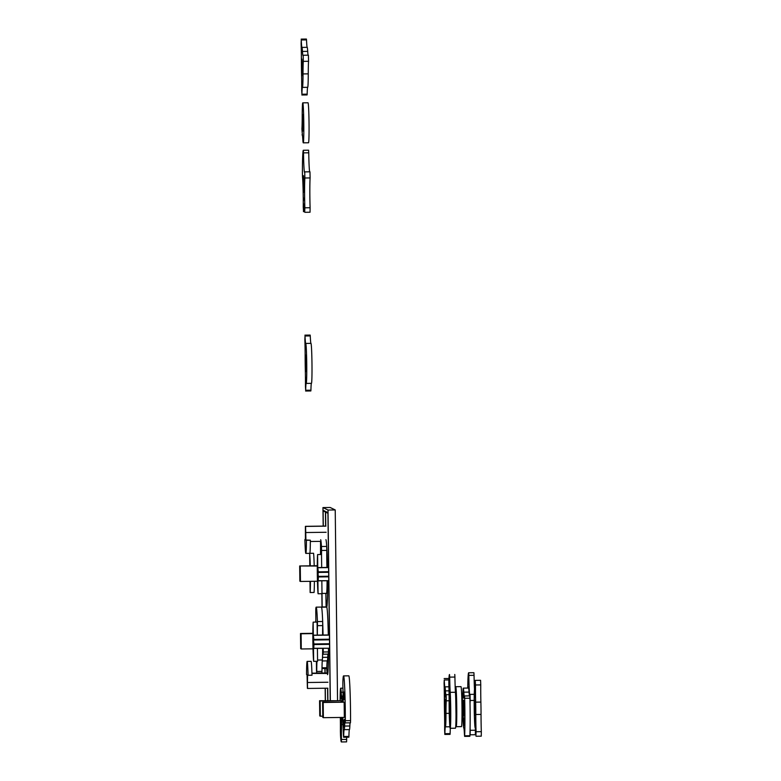 <?xml version="1.0" encoding="UTF-8"?>
<svg xmlns="http://www.w3.org/2000/svg" width="781" height="781" viewBox="0 0 781 781"><rect width="100%" height="100%" fill="white"/><g stroke="black" fill="none" stroke-linecap="round" stroke-linejoin="round"><path stroke-width="1.17" d="M322.602 702.187L322.787 717.397L323.383 717.68L323.197 702.47L322.602 702.187L344.157 702.197L323.197 702.47M344.157 702.197L344.343 717.407L323.383 717.68M323.246 710.056L323.08 716.489L322.738 709.939L322.904 703.378L323.246 710.056M342.82 717.427L342.849 719.496A33.768 1.298 -90.7 0 0 343.523 736.6L343.611 737.264L343.679 736.503L348.922 736.434L348.853 737.196L343.611 737.264M343.679 736.503A20.98 0.801 89.3 0 1 344.187 729.649A20.98 0.801 89.3 0 1 344.206 729.659A19.994 0.771 -90.7 0 0 344.216 729.659A19.994 0.771 -90.7 0 0 344.606 726.057A20.98 0.801 89.3 0 1 345.017 722.279A20.98 0.801 89.3 0 1 345.222 722.884L345.329 720.697A33.768 1.298 -90.7 0 0 343.523 675.897A33.768 1.298 -90.7 0 0 342.859 681.979L342.859 685.894A20.98 0.801 89.3 0 1 343.142 701.924M345.251 722.884L350.464 722.815L350.562 720.629A33.768 1.298 89.3 0 0 348.765 675.829L343.523 675.897M350.073 722.845A20.98 0.801 -90.7 0 0 349.849 725.988A19.994 0.771 89.3 0 1 349.458 729.591A19.994 0.771 89.3 0 1 349.439 729.591L344.216 729.659M349.41 729.591A20.98 0.801 -90.7 0 0 348.922 736.434M344.245 694.602L344.167 693.333L344.245 694.602M343.757 697.199L343.699 691.976L343.855 697.199M344.489 706.385L344.372 704.325L344.567 706.112M344.538 724.094L344.353 719.321L344.538 724.094M343.757 722.435L343.708 720.57L343.786 722.435M343.728 720.18L343.747 723.675L343.816 720.512M344.196 726.525L344.109 722.308L344.226 726.525M344.187 724.631L344.206 727.287M344.148 727.287L344.216 724.641M344.47 713.053L344.606 716.782L344.499 713.053M344.187 696.74L344.157 698.77L344.216 696.74M344.177 699.688L344.206 695.93L344.206 699.688M343.523 699.591L343.494 697.14L343.572 699.591M343.484 696.476L343.445 695.11M343.376 695.119L343.435 697.316M319.566 700.713L319.751 715.923L320.337 716.206L320.151 700.996L319.566 700.713L341.121 700.733L320.151 700.996M341.121 700.733L341.131 701.953M322.778 716.177L320.337 716.206M320.21 708.582L320.044 715.015L319.702 708.465L319.868 701.904L320.21 708.582M340.331 717.466A20.98 0.801 89.3 0 1 340.399 731.182L340.487 735.126A33.768 1.298 -90.7 0 0 341.336 741.95L341.424 739.47L346.666 739.402L346.579 741.882L341.336 741.95L346.579 741.882M342.029 701.934L341.873 696.047A20.98 0.801 89.3 0 1 341.717 696.476A20.98 0.801 89.3 0 1 341.18 692.239A19.994 0.771 -90.7 0 0 340.662 688.198A19.994 0.771 -90.7 0 0 340.116 700.45M341.893 696.047L343.103 696.027L341.883 696.037M341.424 739.47A20.98 0.801 89.3 0 1 341.57 724.583A19.994 0.771 -90.7 0 0 341.717 717.446M346.647 737.225A20.98 0.801 -90.7 0 0 346.666 739.402M340.252 692.659L340.301 691.458L340.321 692.659M340.428 697.501L340.389 694.407L340.467 697.501M340.506 696.613L340.37 693.098L340.506 696.613M341.072 695.842L341.112 698.292L341.141 696.056M341.16 695.744L341.112 698.936L341.19 695.744M341.16 725.051L341.072 720.834L341.18 725.051M341.102 725.813L341.072 720.267L341.17 725.813M341.453 720.599L341.453 722.542L341.492 720.599M341.307 718.022L341.463 723.118L341.385 718.022M340.721 695.725L340.662 690.511L340.819 695.725M340.741 717.456L340.741 721.595M340.643 721.595L340.711 717.456M470.025 703.515A20.98 0.801 89.3 0 1 470.182 700.498L470.035 694.387A20.98 0.801 89.3 0 1 469.879 694.817A20.98 0.801 89.3 0 1 468.825 675.37L468.668 672.773A33.768 1.298 -90.7 0 0 468.639 672.763A33.768 1.298 -90.7 0 0 467.751 688.061M468.825 675.37L474.057 675.301A20.98 0.801 -90.7 0 0 474.487 689.057M473.911 672.705L468.668 672.773L473.882 672.695A33.768 1.298 89.3 0 1 473.882 672.695A33.768 1.298 89.3 0 1 473.911 672.705L474.057 675.301M470.045 694.387L474.243 694.329L470.045 694.377M470.182 700.498L474.174 700.44M475.346 728.234A20.98 0.801 -90.7 0 0 475.414 730.235L475.356 734.736L470.113 734.804L470.172 730.303L475.414 730.235M470.172 730.303A20.98 0.801 89.3 0 1 470.103 728.058M469.986 733.261A20.98 0.801 89.3 0 1 470.016 733.955L470.113 734.804M468.795 686.841L468.864 688.569L468.795 686.841M469.186 693.879L469.332 692.796M469.303 692.796L469.322 695.227M474.78 715.689L474.584 699.952L475.19 700.245L475.385 715.982L474.78 715.689L475.385 715.679M476.078 731.738A20.98 0.801 89.3 0 1 475.795 714.498A19.994 0.771 -90.7 0 0 475.649 702.139A20.98 0.801 89.3 0 1 475.512 684.976L475.268 681.13A20.98 0.801 89.3 0 1 474.76 687.973A20.98 0.801 89.3 0 1 474.741 687.973A19.994 0.771 -90.7 0 0 474.731 687.973A19.994 0.771 -90.7 0 0 474.213 707.781A19.994 0.771 -90.7 0 0 475.229 727.96A20.98 0.801 89.3 0 1 475.922 735.39L476.078 731.738L481.321 731.67L481.262 736.171L476.019 736.239M475.512 684.976L480.754 684.908A20.98 0.801 -90.7 0 0 480.881 702.08A19.994 0.771 89.3 0 1 481.037 714.43A20.98 0.801 -90.7 0 0 481.321 731.67M475.336 680.358L480.579 680.3L480.754 684.908M475.6 724.69L475.57 722.698L475.6 724.69M474.438 704.306L474.272 700.557L474.487 704.296M474.789 695.5L474.731 690.277L474.887 695.5M475.512 704.687L475.522 705.399M475.444 705.321L475.492 701.904L475.59 704.687M475.561 722.396L475.385 717.622L475.561 722.396M474.721 718.881L474.76 721.312L474.789 719.086M474.819 718.813L474.78 721.976L474.838 718.813M475.209 722.933L475.141 720.609L475.238 722.933M475.17 725.588L475.131 720.033L475.238 725.588M475.502 711.364L475.639 715.084L475.531 711.354M475.219 695.041L475.18 697.072L475.248 695.041M475.199 697.989L475.229 694.231L475.238 697.989M474.555 697.902L474.516 695.441L474.594 697.902M474.516 694.778L474.477 693.421M474.418 693.909L474.457 695.627M474.526 713.063L474.506 710.935L474.604 713.131M474.438 713.6L474.428 711.911L474.506 713.678M474.506 713.199L474.487 710.261L474.545 713.19M463.768 700.391L463.953 716.128L463.348 715.835L463.162 700.098L463.768 700.391M463.348 715.835L463.953 715.826M464.5 735.546L464.656 735.8A33.768 1.298 -90.7 0 0 464.666 698.282L464.51 695.969A20.98 0.801 89.3 0 1 464.353 696.398A20.98 0.801 89.3 0 1 463.816 692.161A19.994 0.771 -90.7 0 0 463.299 688.12A19.994 0.771 -90.7 0 0 462.908 691.722A20.98 0.801 89.3 0 1 462.498 695.5A20.98 0.801 89.3 0 1 462.293 694.895L462.293 700.928A20.98 0.801 89.3 0 1 462.899 713.932A19.994 0.771 -90.7 0 0 463.807 728.107A20.98 0.801 89.3 0 1 464.5 735.546M464.529 695.969L469.762 695.891L469.908 698.214A33.768 1.298 89.3 0 1 469.898 735.731L469.83 736.317L464.597 736.385M463.299 688.12L468.541 688.051A19.994 0.771 89.3 0 1 469.059 692.093A20.98 0.801 -90.7 0 0 469.43 695.891M464.285 713.98L464.353 715.533L464.353 713.98M463.006 704.452L462.85 700.703L463.065 704.452M463.358 695.646L463.299 690.433L463.455 695.646M464.09 704.833L464.09 705.546M464.012 705.477L464.06 702.051L464.158 704.843M464.139 722.542L463.953 717.768L464.139 722.542M463.299 719.028L463.338 721.459L463.367 719.242M463.387 718.959L463.348 722.122L463.416 718.959M463.787 723.079L463.709 720.756L463.816 723.079M463.748 725.734L463.709 720.189L463.807 725.734M464.07 711.511L464.207 715.23L464.099 711.511M463.787 695.188L463.758 697.218L463.816 695.188M463.777 698.136L463.807 694.377L463.807 698.136M463.123 698.048L463.084 695.598L463.172 698.048M463.084 694.934L463.045 693.567M462.977 693.567L463.026 695.773M463.094 713.209L463.074 711.081L463.172 713.278M463.016 713.756L462.996 712.057L463.074 713.824M463.074 713.356L463.065 710.407L463.113 713.336M450.461 702.92L450.452 706.424L450.608 703.056M448.841 680.602L448.85 684.517A20.98 0.801 89.3 0 1 449.134 701.758A19.994 0.771 -90.7 0 0 450.207 728.282A19.994 0.771 -90.7 0 0 450.754 714.644A19.994 0.771 -90.7 0 0 450.198 692.337A20.98 0.801 89.3 0 1 449.69 677.127L449.534 674.53A33.768 1.298 -90.7 0 0 449.505 674.53A33.768 1.298 -90.7 0 0 448.841 680.602M449.69 677.127L454.923 677.059A20.98 0.801 -90.7 0 0 455.44 692.269A19.994 0.771 89.3 0 1 455.997 714.576A19.994 0.771 89.3 0 1 455.44 728.214L450.207 728.282M454.776 674.462L454.747 674.462A33.768 1.298 89.3 0 1 454.747 674.462A33.768 1.298 89.3 0 1 454.776 674.462L454.923 677.059M450.149 700.567L450.344 716.304L449.739 716.011L449.544 700.274L450.149 700.567M449.739 716.011L450.344 716.001M449.534 714.137L449.446 710.583L449.534 714.137M449.358 693.743L449.495 698.78L449.436 693.743M450.159 698.312L450.188 694.553L450.198 698.312M450.471 712.087L450.598 715.406L450.5 712.087M450.09 720.365L450.159 726.115L450.09 720.365M449.758 717.417L449.739 722.298L449.671 717.388M450.52 722.718L450.344 717.944L450.52 722.718M449.797 696.281L449.68 690.609L449.797 696.281M449.319 703.359L449.231 700.879L449.358 703.359M449.68 719.203L449.719 721.634L449.749 719.418M450.168 723.255L450.1 720.931L450.198 723.255M450.168 695.363L450.139 697.394L450.207 695.363M449.514 698.224L449.475 695.773L449.553 698.224M449.485 713.385L449.465 711.257L449.563 713.453M449.397 713.932L449.387 712.233L449.465 714M456.182 690.375L456.202 692.366L456.182 690.375M455.743 698.77L455.997 714.527M455.84 724.426A19.994 0.771 -90.7 0 0 456.231 726.701A19.994 0.771 -90.7 0 0 456.739 706.688A19.994 0.771 -90.7 0 0 455.714 686.704A19.994 0.771 -90.7 0 0 455.323 690.189M455.714 686.704L460.956 686.636A19.994 0.771 89.3 0 1 461.981 706.62A19.994 0.771 89.3 0 1 461.473 726.633L456.231 726.701M455.411 691.8L455.45 692.464M456.124 694.348L456.163 696.798L456.192 694.563M456.211 694.25L456.163 697.443L456.241 694.25M456.553 710.759L456.524 712.36L456.582 710.759M456.651 711.706L456.631 712.975L456.68 711.706M456.582 711.003L456.631 713.649L456.66 711.003M456.211 723.557L456.124 719.34L456.231 723.557M456.153 724.329L456.124 718.774L456.221 724.329M456.416 718.774L456.514 721.624L456.465 718.559M456.358 716.528L456.368 717.446L456.436 716.528M456.348 702.578L456.368 703.251L456.495 702.568M455.772 694.231L455.714 689.018L455.87 694.231M444.897 733.681A20.98 0.801 89.3 0 1 445.395 726.828A19.994 0.771 -90.7 0 0 445.434 726.838A19.994 0.771 -90.7 0 0 445.98 713.375A20.98 0.801 89.3 0 1 446.273 700.801L446.127 694.69L449.085 694.651L446.136 694.69A20.98 0.801 89.3 0 1 445.971 695.129A20.98 0.801 89.3 0 1 445.424 690.882A19.994 0.771 -90.7 0 0 444.926 686.85A20.98 0.801 89.3 0 1 444.252 679.987L444.077 683.072A20.98 0.801 89.3 0 1 444.36 700.303A19.994 0.771 -90.7 0 0 444.506 712.662A20.98 0.801 89.3 0 1 444.643 729.825L444.819 734.443L444.897 733.681L450.129 733.613L450.061 734.374L444.819 734.443M446.273 700.801L449.134 700.772M450.364 728.282A20.98 0.801 -90.7 0 0 450.129 733.613M445.395 726.828A20.98 0.801 89.3 0 1 445.414 726.838L449.895 726.779M444.252 679.987L448.87 679.929M445.375 699.122L445.57 714.849L444.965 714.556L444.77 698.829L445.375 699.122M444.965 714.556L445.57 714.547M445.795 700.108L445.844 702.119L445.795 700.108M444.819 712.174L444.731 708.621L444.809 712.243M444.682 696.154L444.643 693.059L444.721 696.144M444.76 695.266L444.623 691.751L444.76 695.266M445.385 696.369L445.336 694.485L445.414 696.369M445.385 695.441L445.404 697.228M445.326 697.228L445.443 694.387M445.414 694.387L445.414 695.412M445.717 710.28L445.726 712.497L445.766 710.339M445.853 711.842L445.824 713.121L445.883 711.842M445.785 711.14L445.824 713.785L445.863 711.14M445.326 719.477L445.424 724.465M445.355 724.465L445.375 719.516M445.668 721.468L445.629 716.665M445.56 716.665L445.639 719.682M445.668 718.042L445.746 721.429M445.619 719.682L445.619 718.92M445.551 702.715L445.57 703.398L445.697 702.715M444.975 694.377L444.916 689.154L445.072 694.368M444.897 720.248L444.965 715.738L444.994 720.248M326.858 606.896L326.107 606.905L325.853 593.404L321.997 593.453M321.86 593.706L322.016 606.876L321.938 600.579L322.172 606.954L326.107 606.905M322.172 606.954L321.997 593.706L318.072 593.755A20.98 0.801 89.3 0 1 317.311 573.898A20.98 0.801 89.3 0 1 317.594 554.559L318.072 593.755M307.548 688.061L307.236 674.872L307.548 688.061M317.808 572.19L318.365 576.368L317.857 576.124L318.072 572.18M328.362 572.307L318.316 572.434M328.723 576.232L318.365 576.368M313.376 639.776L313.933 643.954L313.425 643.71L313.64 639.766M329.182 639.824L313.884 640.02M329.543 643.749L313.933 643.954M305.43 526.736L305.742 539.915L305.586 526.736M325.902 526.16L305.596 526.423L305.918 540.013L305.41 539.769L305.4 526.335L305.742 539.915L305.576 526.414L325.892 526.16M315.749 622.106L315.729 620.768A20.98 0.801 89.3 0 1 315.856 622.106A20.98 0.801 89.3 0 0 315.768 611.972L315.817 608.614A33.768 1.298 -90.7 0 1 316.178 607.149L321.421 607.081A33.768 1.298 89.3 0 1 322.67 621.51L322.709 625.591A20.98 0.801 -90.7 0 0 322.582 635.031M314.382 581.279A20.98 0.801 89.3 0 1 314.06 592.467L310.135 592.525L309.998 581.337M309.803 565.835L309.657 553.348A20.98 0.801 89.3 0 1 310.272 565.835M314.206 565.776A20.98 0.801 89.3 0 0 313.581 553.27L309.813 553.319M310.447 581.328A20.98 0.801 89.3 0 1 310.135 592.525M325.609 526.072L305.4 526.335L325.726 526.16M304.902 539.525L306.416 540.257A20.98 0.801 89.3 0 1 305.84 553.397A20.98 0.801 89.3 0 1 304.902 539.525L305.41 539.515M305.918 540.013L310.35 540.208L306.416 540.257M310.35 540.208A20.98 0.801 89.3 0 1 309.774 553.348L305.84 553.397M310.35 541.497L321.02 541.36M321.997 593.706L321.84 580.8M327.522 567.445L317.75 567.602L317.906 580.713L328.03 580.722L318.209 580.849L318.375 576.505L328.166 576.378M321.674 566.977A20.98 0.801 89.3 0 0 321.684 567.523L321.518 554.5L317.594 554.559M317.75 567.602L318.316 571.838L328.147 571.712M318.316 571.838L317.857 576.251L318.375 576.505M328.108 572.18L318.326 572.307M328.205 576.837L318.384 576.964M313.161 622.135L313.64 661.341A20.98 0.801 89.3 0 1 312.878 641.484A20.98 0.801 89.3 0 1 313.161 622.135L317.096 622.086L317.252 635.129L313.318 635.187L313.484 648.298L328.84 648.24L313.777 648.435L313.952 644.091L328.986 643.895M317.418 648.943A19.994 0.771 -90.7 0 0 317.418 648.386L317.574 661.292L313.64 661.341M313.318 635.187L313.894 639.414L328.957 639.219M326.77 607.257A33.768 1.298 89.3 0 1 328.293 634.963L317.252 635.099M313.894 639.414L313.376 639.639L313.425 643.837L313.952 644.091M313.894 639.893L328.938 639.698M329.026 644.354L313.952 644.55M327.395 673.202A34.091 1.308 -90.7 0 0 327.405 673.222A32.46 1.25 -90.7 0 1 326.79 668.331M311.951 673.427L327.854 673.466M308.065 675.272L306.552 674.54A20.98 0.801 89.3 0 1 307.128 661.4A20.98 0.801 89.3 0 1 308.065 675.272L312 675.223A20.98 0.801 89.3 0 0 311.063 661.351L307.128 661.4M311.941 673.173L327.327 672.978M307.568 675.028L307.392 688.373L307.06 674.784M307.577 688.452L327.883 688.198M306.054 377.516L306.162 379.517L306.054 377.516M306.25 371.59L305.674 355.072L306.328 363.604L305.879 371.59M306.318 363.233L305.596 363.243M304.922 335.147L310.164 335.078L310.262 335.928A20.98 0.801 -90.7 0 0 310.955 343.367A19.994 0.771 -90.7 0 1 311.97 363.536A19.994 0.771 -90.7 0 1 311.463 383.354A19.994 0.771 -90.7 0 1 311.443 383.354A20.98 0.801 -90.7 0 0 310.926 390.197L305.683 390.266A20.98 0.801 89.3 0 1 306.191 383.412A20.98 0.801 89.3 0 1 306.201 383.412A19.994 0.771 -90.7 0 0 306.22 383.422A19.994 0.771 -90.7 0 0 306.728 363.604A19.994 0.771 -90.7 0 0 305.713 343.435A20.98 0.801 89.3 0 1 305.02 335.996L304.863 339.657A20.98 0.801 89.3 0 1 305.146 356.888A19.994 0.771 -90.7 0 0 305.303 369.247A20.98 0.801 89.3 0 1 305.439 386.41L305.683 390.266M305.615 391.027L310.848 390.959L310.926 390.197M310.262 335.928L305.02 335.996M303.868 198.12L303.965 200.121L303.868 198.12M304.053 192.194L303.487 175.686L304.141 184.209L303.682 192.204M304.121 183.847L303.399 183.857M302.696 160.935L302.677 160.261A20.98 0.801 89.3 0 1 302.696 160.935M302.852 157.176A20.98 0.801 89.3 0 1 302.823 156.6L302.852 157.176M303.262 152.754A20.98 0.801 89.3 0 1 303.272 153.515L303.262 152.754M304.873 178L310.116 177.931L309.969 171.81L304.717 171.888A20.98 0.801 89.3 0 1 304.561 172.318A20.98 0.801 89.3 0 1 303.506 152.871L303.36 150.274A33.768 1.298 -90.7 0 0 303.331 150.264A33.768 1.298 -90.7 0 0 302.403 173.001L302.501 176.848A20.98 0.801 89.3 0 1 303.243 207.024L303.487 210.87A20.98 0.801 89.3 0 1 303.994 204.017A20.98 0.801 89.3 0 1 304.707 211.466L304.863 207.805A20.98 0.801 89.3 0 1 304.873 178L304.727 171.879L309.969 171.81M310.116 177.931A20.98 0.801 -90.7 0 0 310.106 207.736L304.863 207.805M304.805 212.305L310.047 212.237L310.106 207.736M304.678 210.85L303.487 210.87M303.506 152.871L308.749 152.803L308.593 150.206A33.768 1.298 -90.7 0 0 308.573 150.196A33.768 1.298 -90.7 0 0 308.544 150.206M308.749 152.803A20.98 0.801 -90.7 0 0 309.637 171.81M303.116 136.939L303.223 138.94L303.116 136.939M303.311 131.013L302.735 114.504L303.389 123.027L302.94 131.023M303.379 122.656L302.647 122.666M302.393 134.996L302.071 134.996A20.98 0.801 89.3 0 1 302.227 134.566A20.98 0.801 89.3 0 1 302.764 138.803A19.994 0.771 -90.7 0 0 303.282 142.845A19.994 0.771 -90.7 0 0 303.789 122.842A19.994 0.771 -90.7 0 0 302.764 102.848A19.994 0.771 -90.7 0 0 302.208 116.31A20.98 0.801 89.3 0 1 301.915 128.885L302.393 134.996M303.282 142.845L308.524 142.777A19.994 0.771 -90.7 0 0 309.032 122.773A19.994 0.771 -90.7 0 0 308.007 102.78L302.764 102.848M302.306 81.478L302.403 83.489L302.306 81.478M302.491 75.552L301.915 59.044L302.569 67.566L302.12 75.562M302.559 67.205L301.837 67.215M307.655 87.316A20.98 0.801 -90.7 0 0 307.167 94.159L301.925 94.228A20.98 0.801 89.3 0 1 302.432 87.384A20.98 0.801 89.3 0 1 302.452 87.384A19.994 0.771 -90.7 0 0 302.462 87.384A19.994 0.771 -90.7 0 0 303.018 73.922A20.98 0.801 89.3 0 1 303.311 61.357L303.165 55.236A20.98 0.801 89.3 0 1 302.999 55.676A20.98 0.801 89.3 0 1 302.462 51.439A19.994 0.771 -90.7 0 0 301.964 47.397A20.98 0.801 89.3 0 1 301.261 39.958L301.115 43.619A20.98 0.801 89.3 0 1 301.398 60.859A19.994 0.771 -90.7 0 0 301.544 73.209A20.98 0.801 89.3 0 1 301.681 90.381L301.925 94.228M301.856 94.989L307.099 94.931L307.167 94.159M301.261 39.958L306.503 39.899L306.406 39.05L301.173 39.118M306.503 39.899A20.98 0.801 -90.7 0 0 307.197 47.329L301.964 47.397M308.075 55.178A20.98 0.801 -90.7 0 1 307.704 51.37A19.994 0.771 -90.7 0 0 307.197 47.329M308.397 55.178L303.155 55.246L308.407 55.168L308.554 61.289L303.311 61.357M308.554 61.289A20.98 0.801 -90.7 0 0 308.251 73.853L303.018 73.922M302.462 87.384L307.704 87.316A19.994 0.771 -90.7 0 0 307.704 87.316A19.994 0.771 -90.7 0 0 308.251 73.853M300.763 641.172L300.929 644.51L300.763 641.172M299.943 573.654L300.109 576.993L299.943 573.654M326.751 512.033L325.443 512.043L325.609 526.082M327.054 605.783L326.526 600.521M326.751 605.783L326.751 605.783A32.46 1.25 -90.7 0 0 327.581 580.732M327.63 580.732A33.768 1.298 89.3 0 1 326.77 607.101L326.77 607.237M325.775 526.16L325.599 512.121L326.917 512.111M328.41 639.444L329.475 639.961L328.723 576.642L327.883 576.241M330.217 700.577L329.553 644.159L328.713 643.759M325.599 512.121L327.932 513.254L328.655 572.444L327.59 571.926M327.59 688.198L327.747 700.606M327.903 700.606L327.756 688.198M299.826 573.596L300.148 580.273L299.816 573.596M300.646 641.113L300.968 647.459L300.646 641.113M327.112 672.978A33.768 1.298 89.3 0 1 326.712 668.497M322.28 660.472A19.994 0.771 -90.7 0 0 322.504 657.358A20.98 0.801 89.3 0 1 322.914 653.58A20.98 0.801 89.3 0 1 323.119 654.185L323.227 651.998L328.459 651.93A33.768 1.298 89.3 0 0 328.459 648.25A33.768 1.298 89.3 0 1 327.532 674.657M327.62 673.222A32.46 1.25 -90.7 0 0 328.401 654.019M321.528 555.291A20.98 0.801 89.3 0 1 321.557 550.459L321.46 546.505L326.702 546.436A33.768 1.298 89.3 0 0 325.902 539.661A33.768 1.298 89.3 0 1 327.473 567.445M327.415 567.445A32.46 1.25 -90.7 0 0 326.79 549.199M325.443 512.043L323.119 510.92L323.305 526.101L323.08 510.257L327.942 512.609L330.246 700.577M325.042 668.516L325.101 673.007L325.013 668.516M325.286 688.227L325.433 700.645L325.257 688.227M323.119 510.92L324.427 510.901M330.343 700.577L328.01 510.032L322.953 507.582L323.178 526.111M324.916 668.516L324.974 673.007M325.16 688.227L325.306 700.645M322.953 507.582L330.158 507.484L335.225 509.944L337.548 700.479M328.01 510.032L335.225 509.944M300.5 633.489L300.695 648.699L301.281 648.982L301.095 633.772L300.5 633.489L312.839 633.323M312.839 633.616L301.095 633.772M313.015 648.826L301.281 648.982M301.144 641.357L300.978 647.791L300.636 641.24L300.802 634.68L301.144 641.357M322.006 667.794L326.819 667.735L326.751 668.497L321.997 668.556M328.371 654.136L323.129 654.205L328.362 654.117L328.459 651.93M327.971 654.136A20.98 0.801 -90.7 0 0 327.747 657.29A19.994 0.771 89.3 0 1 327.356 660.892A19.994 0.771 89.3 0 1 327.337 660.882L322.241 660.96M327.307 660.892A20.98 0.801 -90.7 0 0 326.819 667.735M321.528 607.198L326.663 607.13A33.768 1.298 89.3 0 1 328.293 634.963M323.227 651.998A33.768 1.298 -90.7 0 0 323.217 648.318M323.051 635.031A33.768 1.298 -90.7 0 0 322.69 622.115M317.271 566.03L299.679 565.971L299.865 581.181L300.451 581.464L300.265 566.254M317.447 581.24L300.451 581.464M317.271 565.737L299.679 565.971M321.557 550.459L326.79 550.39A20.98 0.801 -90.7 0 0 326.927 567.455M326.702 546.436L326.79 550.39M327.083 580.732A19.994 0.771 89.3 0 1 326.526 593.375L321.997 593.433M320.522 542.16A20.98 0.801 89.3 0 1 320.464 554.52M321.46 546.505A33.768 1.298 -90.7 0 0 320.659 539.73M317.35 635.099A20.98 0.801 89.3 0 1 317.467 625.659L317.428 621.578A33.768 1.298 -90.7 0 0 316.178 607.149M317.467 625.659L322.709 625.591M322.66 648.318A19.994 0.771 89.3 0 1 322.328 659.974A20.98 0.801 -90.7 0 0 321.977 671.396L321.889 672.939L316.647 673.007L316.735 671.465L321.977 671.396M316.735 671.465A20.98 0.801 89.3 0 1 316.979 661.292M316.383 661.302A20.98 0.801 89.3 0 1 316.471 669.376L316.647 673.007M345.329 720.697L350.562 720.629M344.606 726.057L349.849 725.988M341.18 692.239L343.035 692.21M341.57 724.583L342.986 724.563M475.795 714.498L481.037 714.43M475.649 702.139L480.881 702.08M464.656 735.8L469.898 735.731M464.666 698.282L469.908 698.214M463.816 692.161L469.059 692.093M450.198 692.337L455.44 692.269M445.98 713.375L449.27 713.336M444.926 686.85L448.919 686.792M445.424 690.882L449.016 690.843M326.136 532.271L305.83 532.535M327.864 567.611L318.043 567.738M328.674 635.129L313.611 635.324M327.961 682.243L307.655 682.506M310.955 343.367L305.713 343.435M303.331 150.264L308.573 150.196L303.36 150.274M307.704 51.37L302.462 51.439M322.504 657.358L327.747 657.29M317.428 621.578L322.67 621.51M317.555 660.033L322.328 659.974M345.231 722.903L350.474 722.835M340.662 688.198L342.937 688.168M464.519 695.959L469.762 695.891M444.135 678.562L448.948 678.504M311.463 383.354L306.22 383.422M304.717 211.622L303.418 211.631"/></g></svg>
